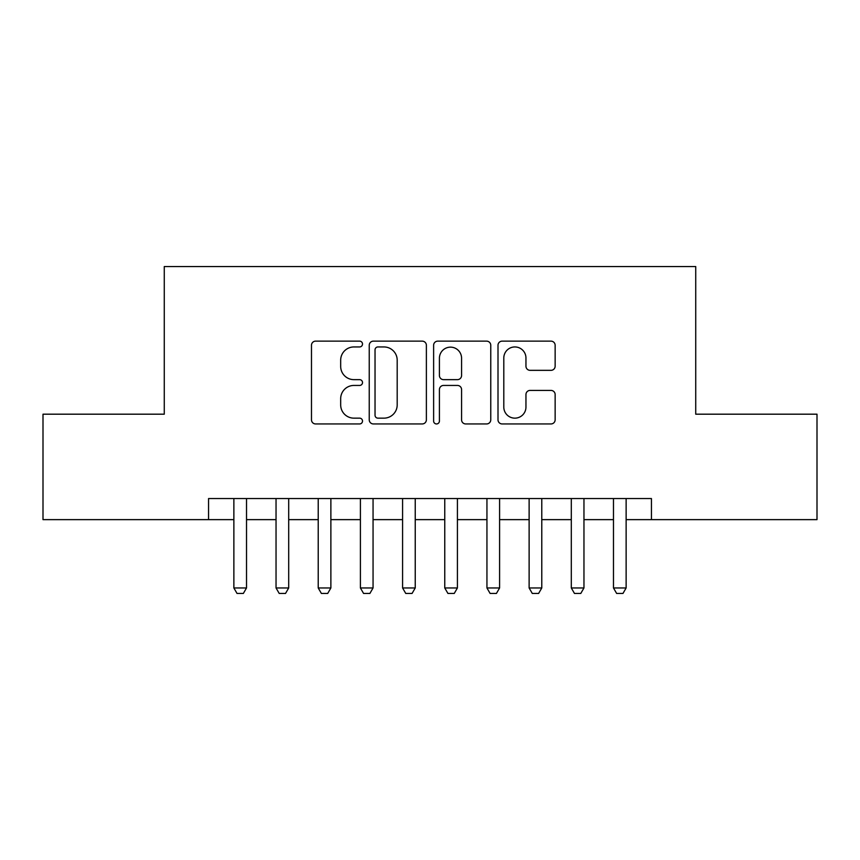 <?xml version="1.0" encoding="UTF-8"?>
<svg xmlns="http://www.w3.org/2000/svg" width="860" height="860" viewBox="0 0 860 860"><rect width="100%" height="100%" fill="white"/><g stroke="black" fill="none" stroke-linecap="round" stroke-linejoin="round"><path stroke-width="1.29" d="M362.512 344.043A2.902 2.902 0 0 0 359.62 341.14L315.631 341.14A4.139 4.139 0 0 0 311.481 345.29L311.481 419.809A4.139 4.139 0 0 0 315.631 423.948L359.62 423.948A2.902 2.902 0 0 0 362.512 421.056A2.902 2.902 0 0 0 359.62 418.154L353.922 418.154A13.244 13.244 0 0 1 340.678 404.91L340.678 398.696A13.244 13.244 0 0 1 353.922 385.441L359.62 385.441A2.902 2.902 0 0 0 362.512 382.55A2.902 2.902 0 0 0 359.62 379.647L353.922 379.647A13.244 13.244 0 0 1 340.678 366.403L340.678 360.19A13.244 13.244 0 0 1 353.922 346.945L359.62 346.945A2.902 2.902 0 0 0 362.512 344.043M551.002 370.337A4.139 4.139 0 0 0 555.141 366.199L555.141 345.29A4.139 4.139 0 0 0 551.002 341.14L502.143 341.14A4.139 4.139 0 0 0 498.004 345.29L498.004 419.809A4.139 4.139 0 0 0 502.143 423.948L551.002 423.948A4.139 4.139 0 0 0 555.141 419.809L555.141 394.557A4.139 4.139 0 0 0 551.002 390.418L530.093 390.418A4.139 4.139 0 0 0 525.954 394.557L525.954 407.081A11.072 11.072 0 0 1 514.871 418.154A11.072 11.072 0 0 1 503.799 407.081L503.799 358.018A11.072 11.072 0 0 1 514.871 346.945A11.072 11.072 0 0 1 525.954 358.018L525.954 366.199A4.139 4.139 0 0 0 530.093 370.337L551.002 370.337M208.561 519.634L43 519.634L43 414.187L164.271 414.187L164.271 266.557L695.729 266.557L695.729 414.187L817 414.187L817 519.634L651.439 519.634L651.439 498.542L208.561 498.542L208.561 519.634L233.866 519.634M426.377 345.29A4.139 4.139 0 0 0 422.238 341.14L373.38 341.14A4.139 4.139 0 0 0 369.241 345.29L369.241 419.809A4.139 4.139 0 0 0 373.38 423.948L422.238 423.948A4.139 4.139 0 0 0 426.377 419.809L426.377 345.29M437.762 341.14L486.62 341.14A4.139 4.139 0 0 1 490.759 345.29L490.759 419.809A4.139 4.139 0 0 1 486.62 423.948L465.712 423.948A4.139 4.139 0 0 1 461.573 419.809L461.573 389.591A4.139 4.139 0 0 0 457.434 385.441L443.556 385.441A4.139 4.139 0 0 0 439.417 389.591L439.417 421.056A2.902 2.902 0 0 1 436.525 423.948A2.902 2.902 0 0 1 433.623 421.056L433.623 345.29A4.139 4.139 0 0 1 437.762 341.14M246.519 519.634L276.038 519.634M288.702 519.634L318.221 519.634M330.874 519.634L360.404 519.634M373.057 519.634L402.587 519.634M415.24 519.634L444.76 519.634M457.412 519.634L486.943 519.634M499.596 519.634L529.126 519.634M541.779 519.634L571.298 519.634M583.962 519.634L613.481 519.634M626.134 519.634L651.439 519.634M377.938 346.945A2.902 2.902 0 0 0 375.035 349.837L375.035 415.251A2.902 2.902 0 0 0 377.938 418.154L383.936 418.154A13.244 13.244 0 0 0 397.191 404.91L397.191 360.19A13.244 13.244 0 0 0 383.936 346.945L377.938 346.945M461.573 358.222A11.072 11.072 0 0 0 450.489 347.15A11.072 11.072 0 0 0 439.417 358.222L439.417 375.508A4.139 4.139 0 0 0 443.556 379.647L457.434 379.647A4.139 4.139 0 0 0 461.573 375.508L461.573 358.222M246.519 498.542L246.519 587.961L243.358 593.443L237.027 593.443L233.866 587.961L233.866 498.542M233.866 587.961L246.519 587.961M288.702 498.542L288.702 587.961L285.531 593.443L279.21 593.443L276.038 587.961L276.038 498.542M276.038 587.961L288.702 587.961M330.874 498.542L330.874 587.961L327.714 593.443L321.382 593.443L318.221 587.961L318.221 498.542M318.221 587.961L330.874 587.961M373.057 498.542L373.057 587.961L369.897 593.443L363.565 593.443L360.404 587.961L360.404 498.542M360.404 587.961L373.057 587.961M415.24 498.542L415.24 587.961L412.069 593.443L405.748 593.443L402.587 587.961L402.587 498.542M402.587 587.961L415.24 587.961M457.412 498.542L457.412 587.961L454.252 593.443L447.931 593.443L444.76 587.961L444.76 498.542M444.76 587.961L457.412 587.961M499.596 498.542L499.596 587.961L496.435 593.443L490.103 593.443L486.943 587.961L486.943 498.542M486.943 587.961L499.596 587.961M541.779 498.542L541.779 587.961L538.618 593.443L532.286 593.443L529.126 587.961L529.126 498.542M529.126 587.961L541.779 587.961M583.962 498.542L583.962 587.961L580.79 593.443L574.469 593.443L571.298 587.961L571.298 498.542M571.298 587.961L583.962 587.961M626.134 498.542L626.134 587.961L622.973 593.443L616.641 593.443L613.481 587.961L613.481 498.542M613.481 587.961L626.134 587.961"/></g></svg>
